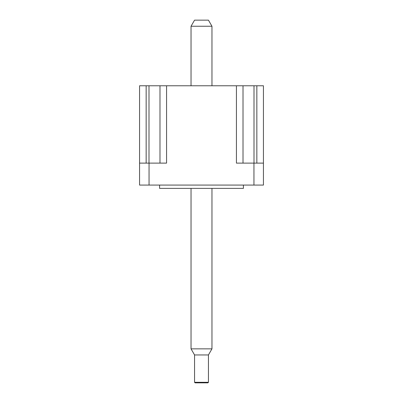 <?xml version="1.0" encoding="UTF-8"?>
<svg xmlns="http://www.w3.org/2000/svg" width="403" height="403" viewBox="0 0 403 403"><rect width="100%" height="100%" fill="white"/><g stroke="black" fill="none" stroke-linecap="round" stroke-linejoin="round"><path stroke-width="0.6" d="M191.037 188.377L191.037 348.857L194.553 354.952L194.553 382.301L195.107 382.85L207.893 382.85L208.447 382.301L208.447 354.952L211.963 348.857L211.963 188.377M256.847 163.114L256.847 85.784L263.436 85.784L263.436 185.083L139.564 185.083L139.564 85.784L146.153 85.784L146.153 163.114M159.986 163.114L159.986 85.784L243.014 85.784L243.014 163.114M139.564 163.114L166.575 163.114L166.575 85.784M236.425 85.784L236.425 163.114L263.436 163.114M159.593 185.083L159.593 188.377L243.407 188.377L243.407 185.083M256.847 85.784L243.014 85.784M159.986 85.784L146.153 85.784M191.037 85.784L191.037 26.245L194.553 20.15L208.447 20.15L211.963 26.245L211.963 85.784M194.553 382.301L208.447 382.301M194.553 354.952L208.447 354.952M191.037 348.857L211.963 348.857M191.037 26.245L211.963 26.245M149.05 163.114L149.05 185.083M253.95 185.083L253.95 163.114M254.001 85.784L254.001 163.114M148.999 163.114L148.999 85.784"/></g></svg>
